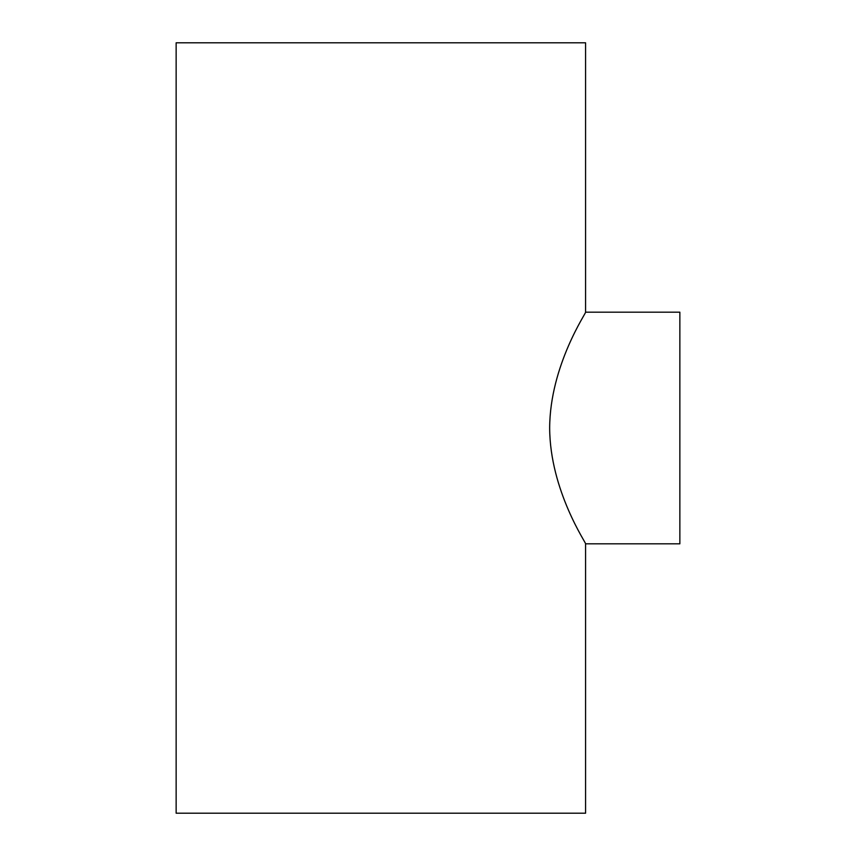 <?xml version="1.0" encoding="UTF-8"?>
<svg xmlns="http://www.w3.org/2000/svg" width="856" height="856" viewBox="0 0 856 856"><rect width="100%" height="100%" fill="white"/><g stroke="black" fill="none" stroke-linecap="round" stroke-linejoin="round"><path stroke-width="1.28" d="M585.579 813.2L176.143 813.2L176.143 42.8L585.579 42.8L585.579 312.173C587.077 311.638 549.927 365.116 549.659 428C549.927 490.884 587.077 544.363 585.579 543.827L585.579 813.2M585.579 543.827L679.857 543.827L679.857 312.173L585.579 312.173"/></g></svg>
